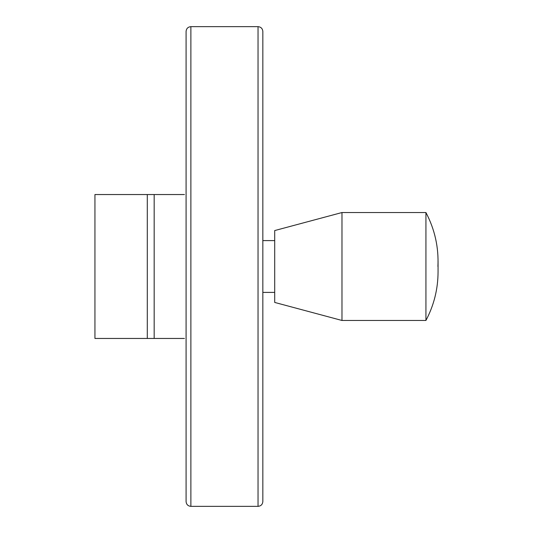 <?xml version="1.0" encoding="UTF-8"?>
<svg xmlns="http://www.w3.org/2000/svg" width="533" height="533" viewBox="0 0 533 533"><rect width="100%" height="100%" fill="white"/><g stroke="black" fill="none" stroke-linecap="round" stroke-linejoin="round"><path stroke-width="0.8" d="M184.431 338.455L94.941 338.455L94.941 194.545L184.431 194.545M274.702 240.596L262.836 240.596L262.836 279.552L262.836 31.447C262.549 28.535 260.95 26.936 258.039 26.65L190.881 26.65L190.881 506.35C187.962 506.064 186.363 504.465 186.084 501.553L186.084 31.447C186.363 28.535 187.962 26.936 190.881 26.65M258.039 26.65L258.039 506.35C260.95 506.064 262.549 504.465 262.836 501.553L262.836 279.552L262.836 292.404L274.702 292.404M437.919 266.5C438.819 247.425 434.821 229.437 425.927 212.534L425.927 320.466C433.949 305.302 437.993 289.126 438.059 271.937L438.059 261.063M425.927 212.534L341.979 212.534L341.979 320.466L425.927 320.466M341.979 320.466L274.702 302.438L274.702 230.562L341.979 212.534M154.17 194.545L154.17 338.455M147.288 194.545L147.288 338.455M258.039 506.35L190.881 506.35"/></g></svg>
